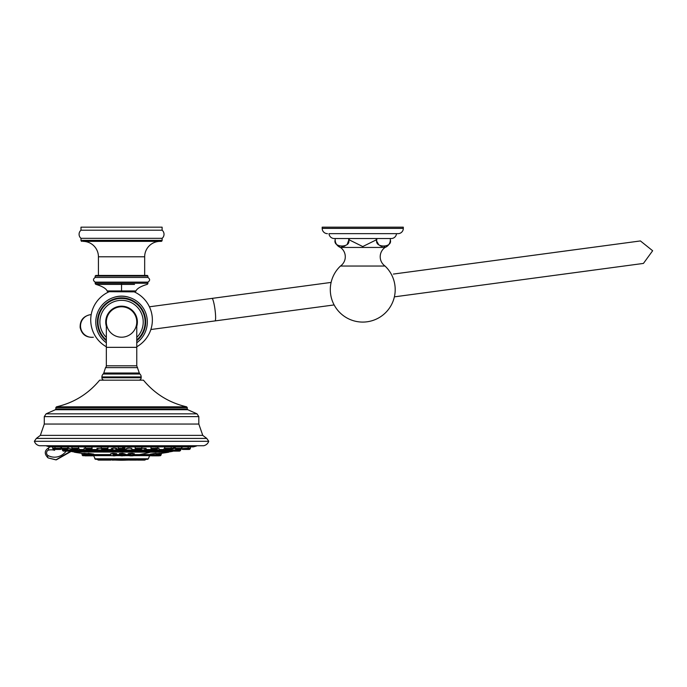 <?xml version="1.0" encoding="UTF-8"?>
<svg xmlns="http://www.w3.org/2000/svg" width="687" height="687" viewBox="0 0 687 687"><rect width="100%" height="100%" fill="white"/><g stroke="black" fill="none" stroke-linecap="round" stroke-linejoin="round"><path stroke-width="1.03" d="M113.295 297.591A23.847 23.847 0 0 1 129.809 297.591M134.223 291.863L108.572 291.7L134.223 291.863A30.829 30.829 0 0 1 136.765 346.772M108.872 291.863A30.829 30.829 0 0 0 106.339 346.772M108.572 291.7L134.532 291.7M108.572 290.936L107.146 290.936A1.219 1.219 -90 0 0 108.28 291.7L107.146 290.936C106.021 288.48 102.32 286.307 96.043 284.409L134.532 284.409M95.184 283.25L147.911 283.25L147.911 282.125L95.184 282.125L95.184 283.25A1.219 1.219 178.9 0 0 96.043 284.409L108.572 284.409M108.28 291.7L107.146 290.936L135.957 290.936A1.219 1.219 90 0 1 134.824 291.7L135.957 290.936C137.082 288.48 140.783 286.307 147.061 284.409A1.219 1.219 -178.8 0 0 147.911 283.25M95.184 282.125C92.934 280.571 92.934 279.016 95.184 277.462L147.911 277.462L147.911 276.045L95.184 276.045L95.794 275.435L98.43 275.435L98.43 256.783A15.415 15.415 -90 0 0 83.015 241.369L161.101 241.369L83.015 241.369M147.911 276.045L147.31 275.435L95.794 275.435M98.43 256.783L144.674 256.783L144.674 275.435L145.884 275.435L97.219 275.435M144.674 256.783A15.415 15.415 90 0 1 160.08 241.369M161.101 241.369A1.013 1.013 0 0 0 162.115 240.356L80.989 240.356A1.013 1.013 0 0 0 82.002 241.369M162.115 230.214L80.989 230.214L80.989 227.174L162.115 227.174L162.115 230.214A5.273 5.273 0 0 1 162.115 238.329L80.989 238.329L80.989 240.356M162.115 238.329L162.115 240.356M80.989 230.214A5.273 5.273 0 0 0 80.989 238.329M154.815 455.842L151.578 455.842M150.264 454.15L156.026 453.3L150.324 454.846L161.119 454.846L158.98 455.704L160.981 455.189M74.445 451.952L168.659 452.226A290.781 290.781 0 0 1 161.471 453.308L161.119 454.846M159.727 453.514L161.162 453.351M156.026 453.3L155.932 455.189L159.384 455.189M159.676 453.42L156.095 453.678M93.801 454.579L110.727 454.579M116.472 454.579L119.641 454.579M125.386 454.579L128.495 454.579M134.24 454.579L139.409 454.579A290.781 177.014 -90 0 0 150.23 452.226M88.185 453.3L88.529 453.772L88.048 453.841L88.185 453.3L93.767 454.15M130.453 454.15C126.88 453.875 127.481 453.592 132.248 453.3L134.394 453.763L134.102 455.189L128.632 455.189L134.24 454.846M112.891 453.3L112.977 453.772L110.573 453.789L112.891 453.3C117.589 453.592 118.07 453.875 114.343 454.15M74.445 452.226A290.781 290.781 0 0 0 81.839 453.343L83.986 453.549M84.218 453.867L83.831 453.3L88.03 453.712M122.423 454.15C118.164 453.875 118.224 453.592 122.595 453.3L125.06 453.995M73.964 451.952L162.759 451.952A290.584 251.657 90 0 0 165.885 451.325L70.357 451.325A290.584 290.584 0 0 0 73.964 451.952M173.004 451.041L165.885 451.325M181.6 446.893L181.6 448.31L174.893 448.31L174.893 447.417L176.044 446.893L175.314 447.143M126.09 449.994L131.835 449.994L131.835 448.551L129.336 448.053L126.09 448.705L126.322 450.56L131.269 450.887L126.322 450.56M164.597 448.697L163.781 448.997M146.142 448.439L141.848 448.276M117.013 449.994L117.013 448.705L113.767 448.053L111.268 448.551L111.268 449.994L117.013 449.994L116.781 450.56L111.5 450.56L111.268 449.994M85.463 448.053L84.115 448.276L84.115 449.994L89.868 449.994L89.636 450.56L84.355 450.56L84.115 449.994M71.757 449.204L68.202 448.25L71.98 449.161L71.542 450.56M158.963 448.336L157.641 448.053M101.255 448.276L96.953 448.413L96.953 449.994L102.698 449.994L102.466 450.56L97.185 450.56L102.466 450.56M79.331 449.006L78.507 448.697M171.2 446.893L171.2 448.31L164.494 448.31L164.863 446.979M157.641 446.893L157.641 448.31L150.934 448.31L151.011 446.979M141.848 446.893L141.848 448.31L135.141 448.31L135.15 446.893M91.989 446.893L91.938 448.869L85.695 448.869L85.463 448.31L92.17 448.31M78.035 446.893L78.61 447.289L78.378 448.869L72.135 448.869L71.903 448.31L78.61 448.31M67.051 446.893L68.202 447.417L67.97 448.869L61.736 448.869L61.495 448.31L68.202 448.31M59.786 446.893L61.495 447.392M169.466 449.53L171.123 449.53L169.466 449.53M97.992 448.903L97.382 448.723M130.728 448.13L131.732 448.405M126.992 448.267L127.679 448.156M128.332 448.087L128.907 448.061M174.713 448.285L171.338 449.204M172.162 448.8L172.789 448.654M112.969 449.118L112.264 449.015M114.772 448.087L115.39 448.147M116.103 448.267L116.55 448.379M116.558 449.006L115.923 449.126M145.361 448.834L144.614 448.997M163.832 448.972L164.468 448.731M183.103 446.945L181.608 447.392M182.948 446.988L182.295 447.168M155.966 447.134L156.773 446.902M122.672 447.477L124.836 446.902M66.201 451.119A18.042 15.629 89 0 1 48.021 455.533A2.877 2.49 89 0 1 48.579 450.097A16.445 14.238 89 0 1 54.625 450.303L54.617 449.435M39.417 445.743L203.687 445.743L39.417 445.743C36.9 445.133 35.217 443.647 34.359 441.286L36.334 438.426L206.77 438.426L202.759 435.378L198.818 424.051L44.286 424.051L40.344 435.378L202.759 435.378M203.687 445.743C206.203 445.133 207.886 443.647 208.745 441.286L34.35 441.286M55.845 407.597L56.48 406.807C73.87 402.788 88.262 393.917 99.649 380.177L143.454 380.177C154.841 393.917 169.234 402.788 186.624 406.807L56.48 406.807L186.624 406.807L187.259 407.597L55.845 407.597L55.845 408.98L187.259 408.98L187.74 409.718L197.014 413.849L46.089 413.849L44.286 416.623L44.286 424.051M138.748 380.177A2.43 2.43 0 0 0 141.179 377.738L101.916 377.738A2.43 2.43 0 0 0 104.355 380.177M103.153 374.011L139.95 374.011A2.43 2.43 90 0 1 139.324 373.015L136.765 365.81L106.339 365.81A2.43 2.43 0 0 1 105.532 367.622L103.78 373.015A2.43 2.43 -90 0 1 103.153 374.011A4.053 4.053 0 0 0 101.916 376.931L101.916 377.738M139.95 374.011A4.053 4.053 0 0 1 141.179 376.931L141.179 377.738M137.572 367.622L105.532 367.622M106.339 365.81L106.339 347.339L136.765 347.339L136.765 321.988A15.208 15.208 0 0 0 121.547 306.78A15.208 15.208 0 0 1 136.765 321.988A15.208 15.208 0 0 1 121.547 337.205A15.208 15.208 0 0 1 106.339 321.988A15.208 15.208 0 0 1 121.547 306.78A15.208 15.208 0 0 0 106.339 321.988A15.208 15.208 0 0 1 121.547 306.78A15.208 15.208 0 0 1 136.765 321.988A15.208 15.208 0 0 1 121.547 337.205M106.339 326.342A15.818 15.818 0 0 1 121.547 306.17A15.818 15.818 0 0 1 136.765 326.342M136.765 342.779A25.754 25.754 0 0 0 121.547 296.234A25.754 25.754 0 0 0 106.339 342.779M340.469 266.041A32.452 32.452 0 0 0 362.753 322.083A32.452 32.452 0 0 0 385.029 266.041L340.469 266.041A11.353 11.353 0 0 0 340.443 247.449A8.115 8.115 0 0 1 335.17 239.849L335.17 238.526L348.704 238.526L348.704 239.849C351.16 248.059 332.714 248.067 335.17 239.849L335.17 238.526M340.443 247.449L385.055 247.449A11.353 11.353 0 0 0 385.029 266.041M390.319 240.218L390.328 239.849C392.792 248.067 374.329 248.059 376.794 239.849L376.794 238.526L376.287 238.526L376.287 239.849L362.753 246.556L349.219 239.857L349.219 238.526M377 241.644L378.709 244.77M380.1 245.783L380.598 246.006M381.397 246.281L382.195 246.453M384.127 246.539L384.797 246.47M387.872 245.242L388.421 244.761M385.055 247.449A8.115 8.115 0 0 0 390.328 239.849L390.328 238.526L390.328 239.849M338.983 246.015L339.739 246.272M341.74 246.556L343.208 246.47M344.118 246.272L344.883 246.015M347.27 244.237L348.687 240.398M376.244 240.39L376.287 239.892M396.493 233.657A5.273 5.273 0 0 1 391.238 238.526L334.26 238.526A5.273 5.273 0 0 1 329.004 233.657L398.039 233.657L329.004 233.657M398.039 233.657A5.273 5.273 0 0 0 403.312 228.385L322.186 228.385A5.273 5.273 0 0 0 327.459 233.657M403.312 228.385L403.312 227.174L322.186 227.174L322.186 228.385M340.443 227.174L385.055 227.174M48.021 455.533A2.714 1.228 117.9 0 0 48.107 457.911A2.714 1.228 117.9 0 0 48.391 457.98L55.905 459.869L70.409 451.325M70.795 451.402L56.094 459.869M174.507 451.119L173.536 451.119M177.375 451.119L178.422 451.119M176.636 450.56L175.743 451.119L172.257 451.119L179.582 451.119L180.475 450.56L176.439 450.56L176.868 449.994L180.681 449.994M176.087 451.119L175.52 450.887M186.941 449.435L182.57 449.435L186.941 449.435M184.099 449.435L185.456 449.435L184.099 449.435M190.376 446.893L190.376 448.31A0.799 0.799 90 0 1 190.144 448.869L189.81 449.204A0.799 0.799 -90 0 1 189.243 449.435L184.794 449.435M186.306 449.435L182.003 449.204L187.482 449.204M180.174 449.435L176.327 449.435M128.735 451.119L128.254 451.127M165.206 451.119L168.332 451.119L165.206 451.119M167.156 451.119L166.022 451.119M143.944 451.119L142.561 451.127M143.549 451.119L142.999 451.119L143.549 451.119M114.858 451.119L113.424 451.119M87.713 451.127L86.356 451.119M86.562 451.119L87.429 451.119L86.562 451.119M69.679 451.119L62.629 450.56L62.397 449.994L71.98 449.994M68.545 451.119L67.489 451.119M155.047 451.119L157.855 451.119L155.047 451.119M156.808 451.119L155.674 451.119M100.534 451.127L99.16 451.119M99.563 451.119L100.104 451.119L99.563 451.119M77.897 451.119L74.771 451.119L77.897 451.119M67 451.119L63.539 451.119M169.423 449.435L165.619 449.435L169.423 449.435M168.332 449.435L167.336 449.435M155.399 449.435L152.059 449.435L155.399 449.435M154.627 449.435L153.931 449.435M138.671 449.435L137.795 449.435M121.547 449.435L119.323 449.435L121.547 449.435M105.309 449.444L104.424 449.435M87.704 449.435L89.928 449.435M73.681 449.435L77.476 449.435L73.681 449.435M62.929 449.435L66.776 449.435M56.162 449.435L60.533 449.435L56.162 449.435M52.727 446.893L52.727 448.31L61.495 448.31L61.495 446.893M58.301 449.435L53.852 449.435A0.799 0.799 90 0 1 53.294 449.204L52.959 448.869A0.799 0.799 -90 0 1 52.727 448.31M56.798 449.435L61.006 449.204M94.703 458.787L148.401 458.787L147.653 459.311L95.45 459.311L93.552 455.627L111.303 455.627M136.627 459.311L145.541 459.543M113.621 460.11L112.221 460.11M102.947 460.11L98.447 460.11M110.135 460.11L103.067 460.11L110.135 460.11M122.672 460.11L115.485 460.11M136.661 460.11L129.474 460.11M144.656 460.11L137.452 460.11L145.215 459.878M127.61 460.11L126.631 460.11M88.529 453.772L93.32 454.622M92.487 455.842L89.362 455.842M130.599 454.622C127.542 454.339 128.057 454.055 132.136 453.772L134.24 454.081M132.565 455.842L130.169 455.842M112.977 453.772C117.005 454.055 117.425 454.339 114.222 454.622M114.798 455.842L113.346 455.842M81.719 453.3L84.054 454.021M81.83 453.326L82.122 454.846L84.054 454.846L84.218 453.772L88.048 454.227M88.7 455.842L85.162 455.842M122.441 454.622C118.774 454.339 118.825 454.055 122.587 453.772L125.386 454.184L125.249 455.189L119.778 455.189L125.386 454.846M122.544 455.842L121.316 455.842M159.642 453.978L161.531 453.3M150.462 455.842L149.474 455.842M156.069 454.184L159.521 453.841M158.568 455.842L154.97 455.842M121.547 283.25L121.547 291.7M155.107 455.704L150.977 455.704L150.462 455.189L155.932 455.189L155.417 455.704L158.645 455.842M139.409 454.579L150.324 454.579L150.307 454.15M71.199 451.041L74.419 451.041M78.61 451.041L84.896 451.041M89.087 451.041L97.734 451.041M101.925 451.041L112.05 451.041M116.24 451.041L126.863 451.041M131.054 451.041L141.179 451.041M145.369 451.041L154.017 451.041M158.208 451.041L164.494 451.041M168.684 451.041L171.905 451.041M169.423 450.243L171.166 450.243M71.937 450.243L73.681 450.243M79.349 450.243L84.157 450.243M89.825 450.243L96.996 450.243M102.664 450.243L111.311 450.243M116.979 450.243L126.125 450.243M131.792 450.243L140.44 450.243M146.108 450.243L153.278 450.243M158.946 450.243L163.755 450.243M71.98 449.53L73.638 449.53M79.391 449.53L84.115 449.53M89.868 449.53L96.953 449.53M102.698 449.53L111.268 449.53M117.013 449.53L126.09 449.53M131.835 449.53L140.397 449.53M146.151 449.53L153.235 449.53M158.98 449.53L163.712 449.53M174.893 447.632A288.987 250.274 90 0 1 171.166 448.542M46.656 446.052A290.584 290.584 0 0 0 49.825 446.885L193.279 446.885A290.584 290.584 0 0 0 196.448 446.052M197.014 413.849L198.818 416.623L44.286 416.623M55.845 408.98L55.364 409.718L187.74 409.718M101.916 376.931L141.179 376.931M103.78 373.015L139.324 373.015M106.339 337.411A21.658 21.658 0 0 1 121.547 300.331A21.658 21.658 0 0 1 136.765 337.411M106.339 339.971A23.547 23.547 0 0 1 121.547 298.441A23.547 23.547 0 0 1 136.765 339.971M136.765 340.726A24.131 24.131 0 0 0 121.547 297.857A24.131 24.131 0 0 0 106.339 340.726M91.191 314.603L89.903 314.775C83.153 316.363 79.907 320.614 80.156 327.544C81.744 334.294 85.995 337.54 92.925 337.291L93.363 337.231A11.353 11.318 -97.6 0 1 80.628 327.484A11.353 11.318 -97.6 0 1 90.341 314.723L90.126 314.749M149.423 306.797L211.982 298.398A11.353 1.503 82.4 0 1 214.988 309.459A11.353 1.503 82.4 0 1 215.005 320.915L150.857 329.52M591.224 270.446L565.255 273.924A11.353 1.503 82.4 0 1 565.255 273.924L557.501 274.963M554.503 252.447L588.467 247.895M376.794 239.849L376.287 239.849M349.219 239.849L348.704 239.849M48.579 450.097A2.714 1.34 -102.2 0 1 49.361 447.417C44.354 450.303 43.934 453.798 48.107 457.911L56.282 459.869L71.07 451.453M171.346 449.994L176.868 449.994L176.868 449.435M171.862 450.887L176.13 450.887M171.561 450.56L176.439 450.56M188.032 448.31L175.546 448.869M181.78 448.869L190.144 448.869M182.098 449.204L181.437 448.31M188.144 446.893L188.144 448.31L190.376 448.31M187.019 449.435L189.81 449.204M175.838 449.204L181.042 449.204L181.6 448.31M168.865 449.994L169.466 449.994L169.225 450.56L163.944 450.56L163.712 449.994L168.865 449.994M164.76 450.887L169.225 450.56M144.373 449.994L146.151 449.994L145.919 450.56L140.637 450.56L140.397 449.994L144.373 449.994M140.637 450.56L145.919 450.56M111.5 450.56L116.781 450.56M84.355 450.56L89.636 450.56M66.45 449.994L66.467 450.56M66.974 450.887L71.242 450.887M66.665 450.56L71.749 450.56L70.847 451.119M153.235 449.435L153.235 449.994L158.98 449.994L158.749 450.56L153.802 450.887L158.749 450.56M73.638 449.435L73.638 449.994L79.391 449.994L79.151 450.56L74.205 450.887L79.151 450.56M62.981 450.887L67.36 451.119M164.494 448.31L164.725 448.869L170.969 448.869L170.067 449.435M164.725 448.869L170.634 449.204M150.934 448.31L151.166 448.869L157.409 448.869L156.507 449.435M151.166 448.869L157.074 449.204M135.141 448.31L135.373 448.869L141.616 448.869L140.723 449.435M135.373 448.869L141.282 449.204M121.547 448.31L124.905 448.31L124.673 448.869L118.43 448.869L118.198 448.31L121.547 448.31M118.43 448.869L123.772 449.435M103.737 448.31L107.962 448.31L107.722 448.869L101.487 448.869L101.255 448.31L103.737 448.31M101.487 448.869L106.829 449.435M85.695 448.869L91.036 449.435M72.135 448.869L77.476 449.435M61.736 448.869L67.077 449.435M55.072 448.31L55.192 448.869L61.323 448.869M55.621 449.204L61.1 449.204L61.667 448.31L60.533 449.435M53.294 449.204L55.527 449.204L52.959 448.869M115.897 455.627L120.216 455.627M124.811 455.627L129.07 455.627M133.664 455.627L149.551 455.627L150.891 454.579M112.934 459.878L111.483 459.878L112.376 459.311M97.563 459.543L111.818 459.543M97.889 459.878L110.916 460.11M124.356 459.543L113.81 459.543L124.922 459.311M127.799 459.543L138.345 459.543L128.125 459.878L127.232 459.311M111.68 459.672L113.939 459.672M124.227 459.672L127.928 459.672M89.078 455.704L93.578 455.704M84.218 454.846L93.801 454.846L84.355 455.189M132.248 453.3L132.136 453.772M128.632 455.189L129.147 455.704L133.579 455.704L134.102 455.189M112.977 454.846L116.472 454.846L112.977 454.846M110.865 455.189L111.388 455.704L115.82 455.704L116.335 455.189M82.122 454.846L84.054 454.846M82.26 455.189L82.775 455.704L88.709 455.704L88.048 453.841M83.831 453.3L84.218 453.772M122.595 453.3L122.587 453.772M119.778 455.189L120.294 455.704L124.725 455.704L125.249 455.189M149.792 455.189L150.462 455.189M149.526 455.704L150.977 455.704M159.916 453.3L159.521 453.772M159.916 453.36L159.521 454.846M135.957 290.936L134.824 291.7M147.911 282.125C150.17 280.571 150.17 279.016 147.911 277.462M95.184 277.462L95.184 276.045M169.139 451.952A290.584 290.584 0 0 0 172.712 451.333M36.334 438.426L40.344 435.378M208.754 441.286L206.77 438.426M198.818 416.623L198.818 424.051M55.364 409.718L46.089 413.849M187.259 407.597L187.259 408.98M136.765 347.339L136.765 365.81M106.339 347.339L106.339 321.988M215.005 320.915L334.131 304.934M393.376 274.07L640.421 240.939L652.65 250.746L643.436 263.422L395.145 296.75M451.024 289.253L471.952 286.445M211.982 298.398L331.117 282.417M448.336 266.693L469.367 263.868M636.677 241.429L637.63 241.3M640.636 263.817L639.657 263.945M50.22 446.602L192.875 446.602M180.707 449.401L180.707 449.994M171.123 449.161L171.355 450.56L172.257 451.119M176.31 450.887L175.743 451.119M187.577 449.204L188.144 448.31M182.003 449.204L182.57 449.435M174.893 448.31L176.027 449.435M126.648 450.887L127.215 451.119M131.269 450.887L130.702 451.119M131.835 449.994L131.603 450.56M169.466 449.435L169.466 449.994M163.712 449.083L163.712 449.994M164.846 451.119L163.944 450.56M168.899 450.887L168.332 451.119M146.151 448.413L146.151 449.994M140.397 449.435L140.397 449.994M145.584 450.887L145.017 451.119M140.964 450.887L141.531 451.119M116.455 450.887L115.888 451.119M111.835 450.887L112.393 451.119M89.868 449.435L89.868 449.994M89.301 450.887L88.735 451.119M84.681 450.887L85.248 451.119M66.227 449.435L66.227 449.994M62.955 450.887L63.522 451.119L62.629 450.56L62.397 449.401M67.575 450.887L67.017 451.119L67.575 450.887M158.98 448.276L158.98 449.994M158.422 450.887L157.855 451.119M153.802 450.887L154.36 451.119M153.235 449.994L153.467 450.56M102.698 449.435L102.698 449.994M102.14 450.887L101.573 451.119M97.52 450.887L98.078 451.119M96.953 449.994L97.185 450.56M79.391 449.083L79.391 449.994M78.825 450.887L78.258 451.119M74.205 450.887L74.771 451.119M73.638 449.994L73.87 450.56M165.06 449.204L165.619 449.435M171.2 448.31L170.969 448.869M151.501 449.204L152.059 449.435M157.641 448.31L157.409 448.869M135.708 449.204L136.275 449.435M141.848 448.31L141.616 448.869M124.905 446.893L124.905 448.31M118.198 446.893L118.198 448.31M118.765 449.204L119.323 449.435M107.962 446.945L107.962 448.31M101.255 446.893L101.255 448.31M101.813 449.204L102.38 449.435M85.463 446.893L85.463 448.31M86.03 449.204L86.588 449.435M71.903 446.893L71.903 448.31M72.47 449.204L73.028 449.435M62.062 449.204L62.629 449.435M54.96 446.893L54.96 448.31M55.527 449.204L56.085 449.435M148.401 458.787L149.551 455.627M114.978 459.878L114.411 460.11M105.085 459.878L105.652 460.11M98.413 460.11L96.953 459.311M107.739 459.878L107.172 460.11M102.157 460.11L100.697 459.311M113.81 459.543L113.243 459.311M114.136 459.878L114.703 460.11M124.029 459.878L123.462 460.11M128.125 459.878L128.692 460.11M144.691 460.11L146.151 459.311M141.505 459.878L140.947 460.11M131.621 459.878L132.187 460.11M128.967 459.878L128.4 460.11M116.464 460.11A103.797 103.797 0 0 0 128.314 460.015M111.603 459.758A103.797 103.797 0 0 0 114.265 459.981M93.724 454.15L93.801 454.846M92.805 455.842L93.655 455.189M128.495 454.846L128.314 453.97L128.916 454.081M116.077 454.064L116.653 453.952L116.472 454.846M110.727 454.107L110.727 454.846M85.051 455.842L84.2 455.189M119.641 454.846L119.478 453.884L119.993 454.004M160.457 455.704L157.967 455.842"/></g></svg>

